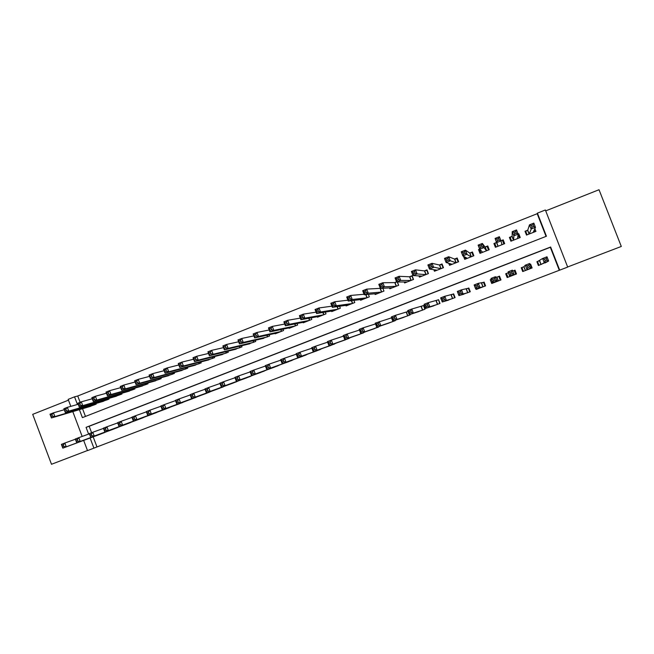 <?xml version="1.0" encoding="UTF-8"?>
<svg xmlns="http://www.w3.org/2000/svg" width="654" height="654" viewBox="0 0 654 654"><rect width="100%" height="100%" fill="white"/><g stroke="black" fill="none" stroke-linecap="round" stroke-linejoin="round"><path stroke-width="0.98" d="M93.17 436.856L96.98 446.944L87.513 450.614L83.663 440.395M68.474 400.166L32.7 414.35L51.494 464.275L87.481 450.516M567.647 266.971L621.3 246.46L599.031 189.725L545.714 210.874M546.057 236.38L537.196 213.703L537.408 213.147L545.362 209.983L567.688 267.085L559.685 270.143L550.643 247.016L86.066 427.34L88.617 434.101M96.98 446.944L559.685 270.143M396.569 281.858L394.664 282.61M404.213 281.964L404.605 282.961L413.516 279.462L412.077 275.751L409.478 276.773M419.01 275.914L419.476 277.124L428.444 273.593L427.005 269.873L424.381 270.903M433.864 269.718L434.452 271.238L443.486 267.69L442.03 263.954L439.398 264.993M448.734 263.276L449.527 265.311L458.626 261.739L457.171 257.995L454.514 259.033M463.514 256.27L464.708 259.352L473.864 255.747L472.409 251.986L469.727 253.041M479.668 249.125L478.532 249.575L480.159 251.152M478.532 249.575L479.995 253.343L489.217 249.722L487.753 245.945L485.055 247.008M496.623 242.446L493.917 243.517L495.225 246.378L495.838 246.133M503.531 243.116L503.204 239.854L500.939 240.746M518.107 233.985L518.761 233.731L518.45 235.677M512.139 236.339L509.409 237.41L510.888 241.203L520.241 237.525L518.761 233.731M539.656 260.652L536.901 261.714L538.389 265.524L547.7 261.526M523.413 271.296L521.957 267.551L523.96 266.726L521.246 267.764L522.726 271.557L532.111 267.944L530.623 264.142L529.969 264.388M507.954 277.247L506.507 273.511L508.411 272.726L505.697 273.764L507.169 277.549L516.488 273.961L515.017 270.167L512.744 271.042M491.399 279.283L490.255 279.724L491.726 283.493L500.98 279.928L499.509 276.151L496.803 277.198M476.226 288.986L476.382 289.403L485.579 285.863L484.115 282.095L481.426 283.133M461.045 294.995L470.283 291.749L468.82 287.997L466.155 289.027M445.946 300.889L455.086 297.603L453.639 293.859L450.99 294.88M430.937 306.718L440.003 303.415L438.556 299.679L435.924 300.693M416.026 312.489L425.018 309.178L423.579 305.467L420.972 306.473M401.213 318.22L410.14 314.909L409.968 314.468M386.498 323.902L395.351 320.607M371.881 329.542L380.546 325.929M357.362 335.142L365.987 331.578M342.941 340.701L351.509 337.186M328.619 346.228L337.137 342.753M314.386 351.713L322.855 348.271M300.251 357.158L308.663 353.757M286.207 362.569L294.57 359.201M272.26 367.949L280.574 364.605M258.395 373.287L266.66 369.976M244.629 378.592L252.845 375.306M230.952 383.865L239.111 380.603M217.365 389.097L225.475 385.868M203.868 394.297L211.921 391.092M190.453 399.463L198.456 396.283M177.128 404.597L185.082 401.442M163.884 409.698L171.789 406.567M150.731 414.767L158.587 411.66M137.659 419.803L145.466 416.712M124.669 424.806L132.427 421.74M111.769 429.776L119.478 426.735M559.293 270.241L550.325 247.294L89.173 426.269L91.601 432.703M408.014 311.468L406.109 312.211M378.2 323.378L376.581 324L377.211 325.635L378.829 325.005L378.2 323.378L379.238 321.596L380.808 325.659L376.778 327.213L375.208 323.158L391.354 317.901M106.602 431.689L98.942 434.714M537.196 213.703L77.736 395.989L80.123 402.3M82.543 408.717L85.461 416.434M527.762 230.183L525.015 231.263L526.503 235.072L535.92 231.369L534.866 228.663M503.204 239.854L504.675 243.648L495.389 247.294L493.917 243.517M397.411 282.005L398.678 285.291L389.833 288.766L389.498 287.915M382.868 288.267L383.955 291.079L382.868 288.267M374.873 293.785L375.159 294.529L383.955 291.079M368.374 294.382L369.322 296.826L360.591 300.26L360.338 299.597M353.953 300.366L354.787 302.54L346.113 305.941L345.884 305.353M339.606 306.268L340.358 308.206L331.742 311.59L331.537 311.059M325.34 312.081L326.019 313.846L317.46 317.206L317.272 316.716M311.157 317.828L311.778 319.438L303.276 322.782L303.104 322.324M297.063 323.517L297.627 324.997L289.182 328.316L289.027 327.899M283.051 329.15L283.574 330.515L275.187 333.818L275.04 333.426M269.129 334.734L269.612 336.001L261.142 338.911M255.289 340.26L255.747 341.453L247.343 344.364M241.539 345.745L241.972 346.865L233.625 349.776M227.878 351.19L228.287 352.244L219.997 355.155M214.308 356.594L214.684 357.591L206.46 360.493M200.819 361.956L201.179 362.896L193.012 365.79M187.412 367.278L187.755 368.169L179.646 371.055M174.095 372.559L174.422 373.409L166.369 376.287M160.868 377.799L161.17 378.617L153.175 381.486M147.714 383.015L148.008 383.784L140.062 386.645M134.65 388.182L134.928 388.926L127.04 391.779M121.669 393.324L121.93 394.027L114.098 396.872M108.76 398.425L109.022 399.103L101.239 401.932M95.942 403.493L96.187 404.147L88.454 406.96M506.016 274.083L507.341 277.484M515.957 274.165L514.624 270.756M504.144 243.852L503.809 243.002M495.225 246.378L495.56 247.228M70.812 406.363L68.171 399.365L74.548 396.831L77.434 404.483M77.736 395.989L74.548 396.831M82.167 436.439L72.798 411.619M90.097 438.008L93.931 448.17M79.387 409.657L82.396 417.628L546.433 236.233L537.408 213.147M89.173 426.269L86.066 427.34M530.623 264.142L530.067 264.633M521.81 267.985L521.393 268.148M515.017 270.167L514.346 270.87M506.629 273.846L505.697 273.764M499.656 276.536L499.125 276.74M491.285 279.765L490.255 279.724M534.882 231.778L534.228 230.085M527.091 234.835L525.702 231.287L525.415 232.284M533.165 232.448L535.471 227.322L531.13 229.031L529.487 224.829L527.737 230.249L525.702 231.287M531.326 225.442L529.487 224.829L533.827 223.112L535.471 227.322L533.721 226.439L533.067 224.755L531.326 225.442L531.988 227.126L533.721 226.439M531.988 227.126L529.241 233.993M533.067 224.755L533.827 223.112M537.22 262.54L537.514 261.543L538.978 265.295M537.514 261.543L542.632 258.485L546.981 256.801L548.632 261.02L545.076 262.949M546.916 260.21L548.632 261.02L544.275 262.695L542.632 258.485L544.504 259.188L545.166 260.881L546.916 260.21L546.254 258.518L544.504 259.188M541.144 264.461L544.275 262.695L545.166 260.881M546.981 256.801L546.254 258.518M519.317 237.893L518.082 234.721M511.036 241.146L510.97 240.296L511.297 241.04M511.575 240.934L510.194 237.394L510.995 241.162M517.51 238.604L518.164 234.132L513.864 235.832L512.229 231.639L512.131 236.396L510.194 237.394M514.011 232.276L512.229 231.639L516.529 229.946L518.164 234.132L516.398 233.274L515.736 231.598L514.011 232.276L514.673 233.952L516.398 233.274M514.673 233.952L513.864 235.832L513.611 240.132L512.131 236.396M515.736 231.598L516.529 229.946M503.858 243.967L502.485 240.435L500.98 240.86M496.173 246.983L494.8 243.46L496.541 242.569L497.98 246.272M501.961 244.71L500.997 240.901L496.729 242.577L495.103 238.408L496.541 242.569M496.836 239.053L495.103 238.408L499.37 236.723L500.997 240.901L499.198 240.051L498.544 238.383L496.836 239.053L497.49 240.729L499.198 240.051M497.49 240.729L496.729 242.577L498.095 246.231L496.639 242.503M498.544 238.383L499.37 236.723M488.89 249.844L487.14 246.476L485.088 247.048L482.341 243.443L483.96 247.604L479.725 249.28L482.685 252.289M488.505 250L487.14 246.476M488.693 249.926L488.415 249.166L488.857 249.861M480.87 253L479.783 249.338M480.437 247.449L479.725 249.28L478.107 245.119L482.341 243.443L481.491 245.111L479.791 245.781L480.437 247.449L482.137 246.779L481.491 245.111M485.088 247.048L486.535 250.768L483.96 247.604L482.137 246.779M478.107 245.119L479.791 245.781M472.875 253.196L471.902 252.477L469.785 253.082L465.444 250.122L467.054 254.267L462.852 255.918L467.373 258.297M473.267 255.984L471.902 252.477M473.749 255.796L473.61 255.093M465.681 258.968L464.92 257.014M463.514 254.12L462.852 255.918L461.242 251.782L465.444 250.122L464.561 251.79L462.869 252.46L463.514 254.12L465.207 253.458L464.561 251.79M471.191 256.801L465.207 253.458M461.242 251.782L462.869 252.46M521.491 268.107L522.865 271.5M521.957 267.551L522.407 269.628L521.516 268.099M531.015 267.878L531.179 268.303M529.519 266.914L528.865 265.23L527.132 265.9L527.786 267.584L529.519 266.914L531.261 267.707L525.456 270.503L523.96 266.726L525.309 265.172L529.626 263.505L531.261 267.707L529.372 268.998M527.786 267.584L526.944 269.374L525.309 265.172L527.132 265.9M529.626 263.505L528.865 265.23M512.752 271.067L514.216 270.535L515.671 274.271M512.254 273.568L511.608 271.892L509.883 272.554L510.537 274.23L512.254 273.568L514.028 274.345L509.744 275.996L509.883 276.503L508.117 271.819L512.401 270.159L514.028 274.345L513.766 275.007M509.809 276.528L508.338 272.759L509.768 276.544M510.537 274.23L509.744 275.996L508.117 271.819L509.883 272.554M512.401 270.159L511.608 271.892M491.416 279.332L492.609 283.157M499.313 276.667L499.779 278.351L498.814 276.478L500.269 280.206M499.329 276.658L500.621 280.067M495.127 280.174L494.481 278.498L492.773 279.16L493.427 280.828L495.127 280.174L496.934 280.934L492.675 282.569L491.056 278.408L495.307 276.765L496.934 280.934L498.274 280.975M494.424 282.454L492.675 282.569L493.427 280.828M494.481 278.498L495.307 276.765L496.827 277.198L498.814 276.478M492.773 279.16L491.056 278.408M484.892 284.114L484.058 282.364L483.527 282.381L484.974 286.092M478.131 286.722L477.485 285.062L475.793 285.716L476.439 287.376L478.131 286.722L479.962 287.466L475.736 289.093L474.125 284.948L478.344 283.313L479.962 287.466L482.889 286.893M479.063 288.373L475.736 289.093L476.439 287.376M477.485 285.062L478.344 283.313L483.527 282.381M475.793 285.716L474.125 284.948M457.457 258.731L454.587 259.066L448.677 256.744L450.279 260.872L446.102 262.516L452.151 264.281M458.119 261.935L456.762 258.436M450.59 264.895L450.115 263.676M446.731 260.742L446.102 262.516L444.499 258.387L448.677 256.744L447.761 258.42L446.085 259.082L446.731 260.742L448.399 260.079L447.761 258.42M455.969 262.785L448.399 260.079M444.499 258.387L446.085 259.082M468.885 288.161L468.338 288.251L469.776 291.946M461.266 293.229L460.62 291.57L458.945 292.215L459.59 293.875L461.266 293.229L463.122 293.957L458.928 295.567L457.326 291.439L461.511 289.82L463.122 293.957L467.61 292.779M463.8 294.251L458.928 295.567L459.59 293.875M460.62 291.57L461.511 289.82L468.338 288.251M458.945 292.215L457.326 291.439M442.243 264.486L439.488 265.009L432.032 263.317L433.627 267.429L429.482 269.064L437.076 270.2M443.085 267.846L441.736 264.363M435.605 270.781L435.278 269.93M430.062 267.306L429.482 269.064L427.888 264.952L432.032 263.317L431.084 265.001L429.425 265.655L430.062 267.306L431.722 266.652L431.084 265.001M440.845 268.729L431.722 266.652M427.888 264.952L429.425 265.655M453.68 293.973L453.263 294.071L454.685 297.758M444.532 299.679L443.886 298.028L442.218 298.674L442.864 300.325L444.532 299.679L446.412 300.39L442.251 301.993L440.657 297.872L444.81 296.27L446.412 300.39L452.437 298.625M448.66 300.08L442.251 301.993L442.864 300.325M443.886 298.028L444.81 296.27L453.263 294.071M442.218 298.674L440.657 297.872M427.168 270.29L424.495 270.919L415.519 269.84L417.105 273.936L412.993 275.563L422.092 276.094M428.149 273.715L426.8 270.241M420.718 276.634L420.473 275.996M413.524 273.83L412.993 275.563L411.407 271.459L415.519 269.84L414.538 271.533L412.895 272.187L413.524 273.83L415.176 273.176L414.538 271.533M425.828 274.623L417.105 273.936L415.176 273.176M411.407 271.459L412.895 272.187M438.589 299.769L439.701 303.53M427.92 306.08L427.283 304.437L425.623 305.075L426.261 306.718L427.92 306.08L429.825 306.783L425.697 308.369L424.103 304.265L428.231 302.671L429.825 306.783L437.371 304.421M433.618 305.868L425.697 308.369L426.261 306.718M427.283 304.437L428.231 302.671L438.278 299.851M425.623 305.075L424.103 304.265M412.208 276.094L409.6 276.781L399.128 276.315L400.706 280.402L396.626 282.005L407.197 281.948M413.32 279.544L411.979 276.078M405.938 282.438L405.75 281.956M397.117 280.296L396.626 282.005L395.049 277.925L399.128 276.315L398.114 278.015L396.479 278.661L397.117 280.296L398.752 279.65L398.114 278.015M410.908 280.484L400.706 280.402L398.752 279.65M395.049 277.925L396.479 278.661M423.604 305.541L424.822 309.26M411.431 312.44L410.794 310.797L409.159 311.435L409.788 313.07L411.431 312.44L413.361 313.127L409.265 314.705L407.687 310.609L411.775 309.031L413.361 313.127L422.402 310.184M418.683 311.623L409.265 314.705L409.788 313.07M410.794 310.797L411.775 309.031L423.4 305.598M409.159 311.435L407.687 310.609M398.58 285.332L397.297 282.005M380.824 286.722L382.451 286.076L381.822 284.449L380.195 285.087L380.824 286.722L380.375 288.406L378.805 284.335L382.852 282.741L384.429 286.812L380.375 288.406L392.408 287.752M396.839 282.005L394.812 282.61L382.852 282.741L381.822 284.449M396.095 286.305L384.429 286.812L382.451 286.076M378.805 284.335L380.195 285.087M409.862 314.509L410.033 314.95M395.073 318.743L394.436 317.116L392.809 317.738L393.438 319.373L395.073 318.743L397.027 319.414L392.956 320.983L391.386 316.904L395.449 315.334L397.027 319.414L407.54 315.907M403.845 317.337L392.956 320.983L393.438 319.373M394.436 317.116L395.449 315.334L408.031 311.517M392.809 317.738L391.386 316.904M364.662 293.09L366.273 292.452L365.643 290.826L364.033 291.463L364.662 293.09L364.253 294.758L362.692 290.703L366.706 289.117L368.276 293.172L364.253 294.758L377.718 293.523M380.35 288.332L366.706 289.117L365.643 290.826M381.38 292.085L368.276 293.172L366.273 292.452M362.692 290.703L364.033 291.463M378.829 325.005L380.808 325.659L392.776 321.596M389.105 323.011L376.778 327.213L377.211 325.635M376.581 324L375.208 323.158M348.615 299.418L350.217 298.788L349.588 297.169L347.993 297.799L348.615 299.418L348.247 301.061L346.694 297.022L350.683 295.445L352.236 299.491L348.247 301.061L363.133 299.262M364.065 294.267L350.683 295.445L349.588 297.169M366.771 297.832L352.236 299.491L350.217 298.788M346.694 297.022L347.993 297.799M362.708 331.218L362.087 329.6L360.485 330.221L361.106 331.84L362.708 331.218L364.711 331.864L360.714 333.401L359.152 329.354L363.158 327.809L364.711 331.864L378.118 327.237M374.464 328.643L360.714 333.401L361.106 331.84M362.087 329.6L363.158 327.809L375.51 323.934M360.485 330.221L359.152 329.354M332.69 305.696L334.276 305.066L333.654 303.456L332.068 304.077L332.69 305.696L332.363 307.315L330.81 303.293L334.774 301.731L336.32 305.753L332.363 307.315L348.639 304.952M347.92 300.211L334.774 301.731L333.654 303.456M352.253 303.53L336.32 305.753L334.276 305.066M330.81 303.293L332.068 304.077M346.718 337.39L346.089 335.772L344.503 336.385L345.124 338.004L346.718 337.39L348.737 338.012L344.764 339.549L343.211 335.518L347.184 333.981L348.737 338.012L363.55 332.845M359.929 334.243L344.764 339.549L345.124 338.004M346.089 335.772L347.184 333.981L359.422 330.057M344.503 336.385L343.211 335.518M330.834 343.513L330.213 341.903L328.635 342.508L329.256 344.118L330.834 343.513L332.886 344.127L328.937 345.639L327.392 341.625L331.341 340.105L332.886 344.127L349.089 338.42M345.484 339.81L328.937 345.639L329.256 344.118M330.213 341.903L331.341 340.105L343.456 336.148M328.635 342.508L327.392 341.625M315.073 349.588L314.46 347.985L312.89 348.59L313.503 350.192L315.073 349.588L317.141 350.184L313.225 351.697L311.688 347.691L315.604 346.179L317.141 350.184L334.717 343.955M331.145 345.328L313.225 351.697L313.503 350.192M314.46 347.985L315.604 346.179L327.613 342.197M312.89 348.59L311.688 347.691M316.879 311.925L318.457 311.304L317.836 309.694L316.258 310.315L316.879 311.925L316.593 313.528L315.048 309.514L318.98 307.96L320.525 311.983L316.593 313.528L334.251 310.609M331.921 306.17L318.98 307.96L317.836 309.694M337.84 309.195L320.525 311.983L318.457 311.304M315.048 309.514L316.258 310.315M301.183 318.114L302.753 317.501L302.132 315.89L300.57 316.511L301.183 318.114L300.938 319.692L299.409 315.694L303.309 314.157L304.846 318.155L300.938 319.692L319.953 316.225M316.062 312.146L303.309 314.157L302.132 315.89M323.517 314.827L304.846 318.155L302.753 317.501M299.409 315.694L300.57 316.511M285.61 324.253L287.163 323.64L286.55 322.046L284.997 322.659L285.406 325.815L283.877 321.833L287.752 320.297L289.281 324.286L285.406 325.815L305.753 321.809M300.333 318.106L287.752 320.297L286.55 322.046M309.293 320.411L289.281 324.286L287.163 323.64M283.877 321.833L284.997 322.659M299.426 355.621L298.813 354.018L297.251 354.623L297.864 356.217L299.426 355.621L301.519 356.201L297.635 357.705L296.107 353.716L299.99 352.212L301.519 356.201L320.444 349.449M316.896 350.814L297.635 357.705L297.864 356.217M298.813 354.018L299.99 352.212L311.893 348.214M297.251 354.623L296.107 353.716M270.143 330.352L271.688 329.739L271.075 328.153L269.538 328.758L269.979 331.889L268.459 327.916L272.301 326.403L273.822 330.376L269.979 331.889L291.643 327.352M284.727 324.057L272.301 326.403L271.075 328.153M295.158 325.97L273.822 330.376L271.688 329.739M268.459 327.916L269.538 328.758M283.893 361.605L283.288 360.011L281.735 360.607L282.348 362.202L283.893 361.605L286.011 362.177L282.152 363.665L280.631 359.692L284.49 358.196L286.011 362.177L306.268 354.909M302.737 356.267L282.152 363.665L282.348 362.202M283.288 360.011L284.49 358.196L296.287 354.198M281.735 360.607L280.631 359.692M254.798 336.401L256.327 335.796L255.722 334.21L254.185 334.815L254.668 337.922L253.155 333.965L256.973 332.453L258.485 336.418L254.668 337.922L277.631 332.853M269.252 329.984L256.973 332.453L255.722 334.21M281.122 331.48L258.485 336.418L256.327 335.796M253.155 333.965L254.185 334.815M268.475 367.548L267.87 365.962L266.333 366.559L266.938 368.145L268.475 367.548L270.617 368.112L266.783 369.584L265.271 365.627L269.096 364.147L270.617 368.112L292.183 360.329M288.676 361.678L266.783 369.584L266.938 368.145M267.87 365.962L269.096 364.147L280.803 360.141M266.333 366.559L265.271 365.627M239.56 342.41L241.073 341.813L240.468 340.227L238.955 340.824L239.462 343.906L237.958 339.966L241.751 338.47L243.255 342.41L239.462 343.906L263.709 338.322M253.891 335.894L241.751 338.47L240.468 340.227M267.184 336.957L243.255 342.41L241.073 341.813M237.958 339.966L238.955 340.824M253.172 373.45L252.567 371.873L251.038 372.461L251.643 374.039L253.172 373.45L255.33 373.998L251.528 375.461L250.016 371.513L253.817 370.05L255.33 373.998L278.195 365.717M274.713 367.058L251.528 375.461L251.643 374.039M252.567 371.873L253.817 370.05L265.426 366.044M251.038 372.461L250.016 371.513M224.428 348.369L225.941 347.781L225.336 346.203L223.832 346.8L224.371 349.849L222.875 345.925L226.636 344.437L228.14 348.369L224.371 349.849L249.877 343.759M238.653 341.772L226.636 344.437L225.336 346.203M253.327 342.402L228.14 348.369L225.941 347.781M222.875 345.925L223.832 346.8M237.974 379.312L237.377 377.734L235.857 378.314L236.462 379.892L237.974 379.312L240.157 379.843L236.38 381.298L234.876 377.366L238.653 375.903L240.157 379.843L264.298 371.071M260.832 372.404L236.38 381.298L236.462 379.892M237.377 377.734L238.653 375.903L250.171 371.913M235.857 378.314L234.876 377.366M209.411 354.296L210.907 353.7L210.31 352.13L208.814 352.727L209.394 355.751L207.898 351.836L211.634 350.364L213.13 354.28L209.394 355.751L236.143 349.154M223.521 347.626L211.634 350.364L210.31 352.13M239.568 347.814L213.13 354.28L210.907 353.7M207.898 351.836L208.814 352.727M222.891 385.124L222.295 383.555L220.79 384.135L221.387 385.705L222.891 385.124L225.09 385.647L221.338 387.086L219.85 383.17L223.594 381.723L225.09 385.647L250.49 376.385M247.048 377.71L221.338 387.086L221.387 385.705M222.295 383.555L223.594 381.723L235.023 377.734M220.79 384.135L219.85 383.17M194.5 360.174L195.987 359.586L195.391 358.024L193.903 358.605L194.516 361.613L193.028 357.705L196.74 356.242L198.227 360.15L194.516 361.613L222.491 354.517M208.512 353.438L196.74 356.242L195.391 358.024M225.9 353.185L198.227 360.15L195.987 359.586M193.028 357.705L193.903 358.605M207.915 390.896L207.318 389.334L205.83 389.907L206.427 391.476L207.915 390.896L210.138 391.403L206.411 392.841L204.923 388.934L208.642 387.495L210.138 391.403L236.773 381.666M233.355 382.982L206.411 392.841L206.427 391.476M207.318 389.334L208.642 387.495L219.981 383.522M205.83 389.907L204.923 388.934M179.695 366.003L181.174 365.423L180.578 363.869L179.098 364.45L179.744 367.425L178.272 363.542L181.951 362.087L183.431 365.978L179.744 367.425L208.937 359.847M193.609 359.226L181.951 362.087L180.578 363.869M212.313 358.515L183.431 365.978L181.174 365.423M178.272 363.542L179.098 364.45M193.044 396.635L192.456 395.073L190.968 395.645L191.565 397.207L193.044 396.635L195.284 397.125L191.589 398.548L190.11 394.656L193.805 393.226L195.284 397.125L223.145 386.915M219.752 388.223L191.589 398.548L191.565 397.207M192.456 395.073L193.805 393.226L205.054 389.261M190.968 395.645L190.11 394.656M164.996 371.799L166.459 371.227L165.871 369.673L164.407 370.246L165.086 373.205L163.614 369.33L167.269 367.883L168.74 371.758L165.086 373.205L195.464 365.136M178.82 364.981L167.269 367.883L165.871 369.673M198.824 363.82L168.74 371.758L166.459 371.227M163.614 369.33L164.407 370.246M150.404 377.554L151.859 376.982L151.27 375.429L149.815 376.009L150.526 378.936L149.055 375.077L152.684 373.638L154.156 377.505L150.526 378.936L182.074 370.401M164.129 370.695L152.684 373.638L151.27 375.429M185.417 369.085L154.156 377.505L151.859 376.982M149.055 375.077L149.815 376.009M135.909 383.269L137.356 382.696L136.768 381.151L135.329 381.723L136.065 384.626L134.61 380.783L138.215 379.361L139.67 383.211L136.065 384.626L168.781 375.625M149.553 376.377L138.215 379.361L136.768 381.151M172.092 374.325L139.67 383.211L137.356 382.696M134.61 380.783L135.329 381.723M178.28 402.324L177.692 400.771L176.22 401.335L176.817 402.889L178.28 402.324L180.545 402.807L176.874 404.221L175.395 400.338L179.065 398.924L180.545 402.807L209.607 392.13M206.239 393.43L176.874 404.221L176.817 402.889M177.692 400.771L179.065 398.924L190.224 394.967M176.22 401.335L175.395 400.338M163.623 407.973L163.034 406.42L161.579 406.984L162.167 408.537L163.623 407.973L165.903 408.439L162.257 409.845L160.794 405.979L164.432 404.573L165.903 408.439L196.159 397.305M192.807 398.597L162.257 409.845L162.167 408.537M163.034 406.42L164.432 404.573L175.509 400.64M161.579 406.984L160.794 405.979M149.071 413.581L148.483 412.036L147.036 412.6L147.624 414.146L149.071 413.581L151.368 414.039L147.747 415.437L146.292 411.579L149.905 410.189L151.368 414.039L182.793 402.455M179.466 403.739L147.747 415.437L147.624 414.146M148.483 412.036L149.905 410.189L160.9 406.265M147.036 412.6L146.292 411.579M121.521 388.942L122.96 388.37L122.38 386.833L120.941 387.397L121.709 390.283L120.262 386.449L123.835 385.034L125.29 388.877L121.709 390.283L155.57 380.816M135.084 382.026L123.835 385.034L122.38 386.833M158.865 379.524L125.29 388.877L122.96 388.37M120.262 386.449L120.941 387.397M134.626 419.157L134.037 417.612L132.599 418.168L133.179 419.713L134.626 419.157L136.939 419.598L133.342 420.988L131.887 417.146L135.476 415.756L136.939 419.598L169.517 407.565M166.214 408.84L133.342 420.988L133.179 419.713M134.037 417.612L135.476 415.756L146.39 411.857M132.599 418.168L131.887 417.146M107.24 394.566L108.662 394.01L108.082 392.474L106.659 393.038L107.46 395.899L106.013 392.073L109.57 390.675L111.017 394.501L107.46 395.899L142.441 385.974M120.712 387.642L109.57 390.675L108.082 392.474M145.711 384.691L111.017 394.501L108.662 394.01M106.013 392.073L106.659 393.038M120.271 424.691L119.69 423.154L118.26 423.702L118.84 425.239L120.271 424.691L122.609 425.125L119.036 426.498L117.589 422.664L121.153 421.29L122.609 425.125L156.322 412.649M153.036 413.908L119.036 426.498L118.84 425.239M119.69 423.154L121.153 421.29L131.985 417.407M118.26 423.702L117.589 422.664M93.048 400.166L94.462 399.602L93.89 398.082L92.476 398.638L93.301 401.474L91.862 397.665L95.394 396.267L96.833 400.084L93.301 401.474L129.394 391.1M106.447 393.218L95.394 396.267L93.89 398.082M132.648 389.817L96.833 400.084L94.462 399.602M91.862 397.665L92.476 398.638M106.022 430.177L105.449 428.648L104.027 429.196L104.607 430.724L106.022 430.177L108.376 430.602L104.836 431.967L103.389 428.149L106.929 426.784L108.376 430.602L143.218 417.693M139.956 418.952L104.836 431.967L104.607 430.724M105.449 428.648L106.929 426.784L117.687 422.917M104.027 429.196L103.389 428.149M78.962 405.717L80.368 405.161L79.796 403.641L78.39 404.197L79.248 407.009L77.818 403.216L81.317 401.826L82.756 405.627L79.248 407.009L116.437 396.193M92.279 398.76L81.317 401.826L79.796 403.641M119.666 394.918L82.756 405.627L80.368 405.161M77.818 403.216L78.39 404.197M91.879 435.638L91.298 434.109L89.892 434.657L90.465 436.177L91.879 435.638L94.241 436.046L90.726 437.403L89.296 433.602L92.811 432.245L94.241 436.046L130.195 422.713M126.95 423.956L90.726 437.403L90.465 436.177M91.298 434.109L92.811 432.245L103.479 428.395M89.892 434.657L89.296 433.602M64.975 411.227L66.373 410.679L65.801 409.167L64.403 409.715L65.294 412.502L63.863 408.725L67.346 407.352L68.776 411.137L65.294 412.502L103.561 401.254M78.21 404.262L67.346 407.352L65.801 409.167M106.766 399.986L68.776 411.137L66.373 410.679M63.863 408.725L64.403 409.715M77.826 441.049L77.254 439.529L75.856 440.068L76.428 441.589L77.826 441.049L80.213 441.45L76.722 442.799L75.292 439.006L78.782 437.657L80.213 441.45L117.254 427.691M114.033 428.934L76.722 442.799L76.428 441.589M77.254 439.529L78.782 437.657L89.377 433.831M75.856 440.068L75.292 439.006M51.086 416.704L52.467 416.165L51.895 414.652L50.513 415.192L51.429 417.963L50.006 414.195L53.465 412.829L54.887 416.606L51.429 417.963L90.759 406.281M64.247 409.731L53.465 412.829L51.895 414.652M93.955 405.022L54.887 416.606L52.467 416.165M50.006 414.195L50.513 415.192M63.879 446.429L63.307 444.916L61.917 445.456L62.49 446.968L63.879 446.429L66.275 446.821L62.809 448.154L61.386 444.377L64.852 443.036L66.275 446.821L104.395 432.646M101.19 433.88L62.809 448.154L62.49 446.968M63.307 444.916L64.852 443.036L75.374 439.226M61.917 445.456L61.386 444.377M527.737 230.249L529.2 234.009M527.615 230.331L529.07 234.058M540.964 264.535L539.485 260.733M541.103 264.478L539.615 260.684M512.025 236.47L513.472 240.19M501.741 243.836L502.068 244.67M485.219 247.024L486.658 250.727M469.915 253.049L471.354 256.736M469.785 253.082L471.223 256.785M525.317 270.56L523.838 266.775M498.291 280.967L496.827 277.198M498.405 280.918L496.942 277.157M482.922 286.885L481.467 283.133M483.053 286.836L481.597 283.084M454.726 259.033L456.157 262.712M454.587 259.066L456.018 262.761M467.667 292.755L466.212 289.019M467.798 292.706L466.351 288.97M439.635 264.976L441.058 268.639M439.488 265.009L440.919 268.696M452.511 298.592L451.064 294.864M452.658 298.535L451.211 294.815M424.65 270.879L426.065 274.533M424.495 270.919L425.918 274.59M437.461 304.388L436.022 300.668M437.616 304.331L436.177 300.619M409.772 276.74L411.178 280.378M409.6 276.781L411.023 280.443M422.517 310.143L421.086 306.44M422.672 310.086L421.241 306.383M394.991 282.569L396.389 286.19M394.812 282.61L396.226 286.256M407.671 315.857L406.24 312.171M407.834 315.8L406.412 312.113M380.309 288.349L381.707 291.962M380.129 288.398L381.527 292.027M392.923 321.539L391.501 317.86M393.103 321.474L391.681 317.795M365.921 294.602L367.115 297.693M365.725 294.619L366.935 297.766M378.282 327.18L378.118 326.755M378.462 327.106L378.306 326.698M351.574 300.66L352.629 303.391M351.37 300.685L352.441 303.464M337.292 306.603L338.232 309.04M337.08 306.628L338.036 309.121M323.084 312.457L323.934 314.664M322.872 312.489L323.73 314.738M308.966 318.228L309.734 320.239M308.737 318.269L309.522 320.321M294.921 323.934L295.633 325.782M294.684 323.983L295.412 325.872M280.967 329.583L281.612 331.292M280.721 329.632L281.392 331.374M267.085 335.175L267.699 336.761M266.84 335.232L267.461 336.851M253.302 340.718L253.866 342.189M253.049 340.775L253.629 342.287M239.601 346.211L240.124 347.593M239.339 346.277L239.879 347.691M225.982 351.664L226.48 352.956M225.72 351.729L226.227 353.054M212.452 357.059L212.918 358.278M212.182 357.133L212.656 358.384M199.004 362.422L199.445 363.575M198.734 362.496L199.184 363.681M185.646 367.744L186.063 368.831M185.36 367.818L185.793 368.938M172.37 373.025L172.762 374.055M172.084 373.107L172.484 374.17M159.175 378.265L159.551 379.255M158.881 378.347L159.265 379.361M146.063 383.473L146.422 384.413M145.768 383.555L146.128 384.519M133.04 388.639L133.375 389.539M132.729 388.729L133.081 389.653M120.091 393.773L120.418 394.624M119.78 393.863L120.115 394.746M107.223 398.866L107.534 399.692M106.904 398.965L107.231 399.807M94.438 403.935L94.74 404.72M94.119 404.025L94.421 404.842M527.664 230.298L529.127 234.034M541.021 264.51L539.542 260.717M512.066 236.446L513.521 240.173M496.574 242.552L498.021 246.264M525.358 270.543L523.887 266.758"/></g></svg>
